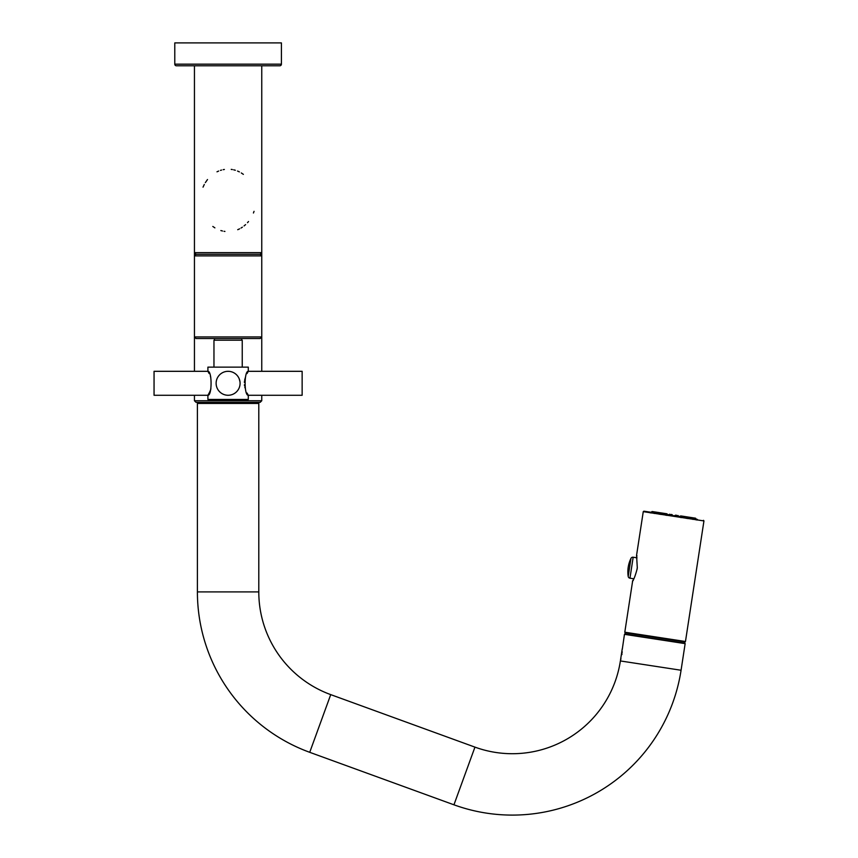 <?xml version="1.0" encoding="UTF-8"?>
<svg xmlns="http://www.w3.org/2000/svg" width="858" height="858" viewBox="0 0 858 858"><rect width="100%" height="100%" fill="white"/><g stroke="black" fill="none" stroke-linecap="round" stroke-linejoin="round"><path stroke-width="1.29" d="M240.079 383.419L240.058 382.582M239.983 384.834L239.886 385.467M238.234 389.682L237.773 390.358M236.282 392.042L235.746 392.514M235.199 392.943L234.588 393.361M234.009 393.715L233.376 394.047M232.733 394.337L232.175 394.551M231.606 394.744L230.705 394.98M228.989 395.238L228.357 395.27M227.745 395.27L227.209 395.238M226.769 395.195L226.019 395.088M225.482 394.98L224.635 394.755M224.281 394.648L223.219 394.23M223.091 394.176L221.954 393.575M218.404 390.326L217.964 389.671M216.323 385.489L216.237 384.931M247.05 373.541L248.294 371.31L248.294 367.138L207.904 367.138L207.904 371.31L209.148 373.541M209.159 393.007L207.904 395.27L207.904 399.442L248.294 399.442L248.294 395.27L302.145 395.27L302.145 371.31L248.294 371.31C244.069 370.817 244.069 395.752 248.294 395.27L247.05 393.028M244.991 387.88L244.82 387.183M244.551 385.821L244.423 384.738M244.38 382.432L244.476 381.36M244.648 380.223L244.991 378.7M245.27 377.777L245.452 377.209M210.371 376.212L210.778 377.284M210.929 388.835L210.564 389.864M210.553 389.918L210.135 390.948M209.931 391.409L209.406 392.535M216.119 383.161L216.119 383.29A11.98 11.98 0 0 0 228.099 395.27A11.98 11.98 0 0 0 240.079 383.29A11.98 11.98 0 0 0 228.099 371.31A11.98 11.98 0 0 0 216.119 383.29M216.227 381.724L216.323 381.081M217.964 376.898L218.436 376.212M219.916 374.538L220.452 374.067M221.01 373.627L221.611 373.219M222.19 372.865L222.833 372.533M223.477 372.233L224.035 372.018M224.592 371.836L225.493 371.589M227.22 371.342L227.853 371.31M228.367 371.31L229 371.342M230.341 371.514L231.585 371.825M232.153 372.018L232.722 372.233M233.376 372.533L234.009 372.865M234.588 373.219L235.189 373.627M235.746 374.067L236.293 374.538M237.784 376.222L238.234 376.898M239.178 378.71L239.972 381.681M240.068 382.593L240.079 383.29M207.904 395.27L154.054 395.27L154.054 371.31L207.904 371.31C212.13 370.817 212.13 395.752 207.904 395.27M240.004 381.864L239.897 381.156M239.736 380.437L239.575 379.815M239.532 379.708L239.285 378.979M238.192 376.823L237.72 376.136M236.615 374.849L235.993 374.27M235.349 373.745L234.674 373.273M233.977 372.844L233.269 372.479M231.821 371.9L231.081 371.686M228.85 371.332L227.359 371.332M225.118 371.686L224.388 371.9M222.941 372.479L222.222 372.844M221.536 373.273L220.86 373.745M220.206 374.27L219.594 374.849M218.49 376.136L218.018 376.823M216.924 378.979L216.666 379.708M216.313 381.156L216.205 381.864M216.205 384.706L216.313 385.424M216.666 386.861L216.924 387.591M218.018 389.746L218.49 390.444M219.594 391.72L220.206 392.299M220.86 392.835L221.536 393.307M222.222 393.736L222.941 394.101M224.388 394.68L225.118 394.894M227.359 395.248L228.089 395.27M228.099 395.27L228.85 395.248M231.081 394.894L231.81 394.68M233.269 394.101L233.977 393.736M234.674 393.307L235.349 392.835M235.993 392.299L236.615 391.72M237.72 390.444L238.192 389.746M239.285 387.591L239.532 386.872M239.575 386.754L239.736 386.143M239.897 385.424L240.004 384.706M242.235 367.138L242.235 340.208L213.964 340.208L213.964 367.138M261.754 371.31L261.754 336.926L260.146 338.535L196.064 338.535L194.444 336.926L194.444 255.877L261.754 255.877L260.146 254.258L196.064 254.258L194.444 255.877L194.444 252.649L261.754 252.649L261.754 336.926L194.444 336.926L194.444 371.31M281.413 64.168A1.619 1.619 0 0 1 279.794 65.787A1.619 1.619 0 0 0 281.413 64.168A1.619 1.619 0 0 1 279.794 65.787L176.405 65.787A1.619 1.619 0 0 1 174.785 64.168L174.785 42.9L281.413 42.9L281.413 64.168L174.785 64.168A1.619 1.619 0 0 0 176.405 65.787L194.444 65.787L176.405 65.787A1.619 1.619 0 0 1 174.785 64.168M228.099 65.787L194.444 65.787L194.444 252.649L196.064 254.258M203.035 187.141L204.29 184.47M205.352 182.615L207.497 179.547M216.988 171.804L218.651 171.053M220.485 170.388L221.546 170.066M223.177 169.68L224.367 169.466M224.925 231.435L224.035 231.306M222.49 230.995L220.86 230.555M214.886 227.853L212.816 226.458M254.043 211.336L253.442 212.999M248.509 221.525L247.512 222.694M245.602 224.614L244.047 225.944M242.374 227.177L241.034 228.035M239.597 228.829L237.72 229.697M231.231 169.38L232.346 169.552M233.698 169.82L235.328 170.259M237.548 171.053L239.382 171.89M241.312 172.962L243.372 174.356M261.754 395.27L261.754 400.74L194.444 400.74L194.444 395.27M261.754 400.74L260.146 402.348L196.064 402.348L194.444 400.74M681.349 517.642L683.161 516.28L689.757 517.299L691.183 518.436M678.742 516.881L680.737 515.915L683.161 516.28M669.744 514.232L668.092 514.897L671.889 514.553L673.627 516.098L675.75 515.143L679.268 516.613L677.895 515.476M661.55 513.899L663.298 513.245L666.902 513.792L668.511 515.315M656.177 513.073L657.893 512.408L663.298 513.245M652.123 511.529L650.107 512.859L652.123 511.529L651.093 513.009M703.496 520.323L703.946 520.935L643.264 511.647L643.875 511.186L697.372 519.39M643.875 511.186L673.68 515.755M637.054 569.369C631.874 584.395 631.874 584.395 637.054 569.369L637.301 567.771C636.851 551.876 636.851 551.876 637.301 567.771L636.561 555.34L643.264 511.647M625.139 632.807L684.963 641.966L684.759 643.296L624.935 634.137L625.139 632.807M622.275 649.334L624.463 634.33L685.145 643.629L681.07 670.248A170.71 170.71 0 0 1 453.946 804.804L309.727 752.316A170.71 170.71 0 0 1 197.404 591.902L197.404 403.432L258.794 403.432L258.794 591.902A109.32 109.32 0 0 0 330.727 694.626L474.946 747.125A109.32 109.32 0 0 0 620.388 660.95L620.945 658.687M622.264 648.712L620.548 659.888M621.889 654.59L622.007 653.775M622.157 652.477L622.211 651.801M637.044 557.818L633.172 557.217A2.102 2.102 0 0 0 630.973 558.376A30.695 30.695 0 0 0 628.206 576.426L630.973 558.376M633.29 579.793L633.826 578.785L629.965 578.195A2.102 2.102 0 0 1 628.206 576.426M652.53 512.516L654.032 511.818L652.327 511.561M654.032 511.818L654.643 511.915L654.268 513.492M657.893 512.408L654.643 511.915M658.826 512.558L659.341 514.264M661.625 513.867L660.864 513.631L660.875 514.5M664.489 513.427L665.808 515.261M666.902 514.714L666.258 514.457L666.784 515.411L666.258 514.457M671.063 514.425L672.168 515.529M675.192 515.99L676.587 515.272M680.362 517.492L681.155 516.741L680.458 516.795M684.341 516.462L685.821 517.621M687.816 518.629L688.813 517.149M686.282 518.393L686.55 517.567L685.756 517.567M692.889 519.412L693.007 517.792L689.757 517.299M693.007 517.792L694.83 518.993M696.063 519.894L695.312 518.146L693.607 517.889M695.527 518.178L697.05 520.045L695.312 518.146M637.258 567.76L637.011 569.358C633.665 582.056 631.896 581.07 632.636 580.995L624.796 632.207L685.467 641.505L684.856 641.956M620.388 660.95L681.07 670.248M258.794 591.902L197.404 591.902M330.727 694.626L309.727 752.316M474.946 747.125L453.946 804.804M629.965 578.195L633.172 557.217M214.479 338.535L214.479 340.208M260.146 254.258L261.754 252.649L261.754 65.787M241.731 338.535L241.731 340.208M624.796 632.207L625.246 632.818M703.946 520.935L685.467 641.505M636.743 556.306L636.572 555.544L637.011 555.952M633.247 580.544L632.7 580.802L633.172 579.997"/></g></svg>
